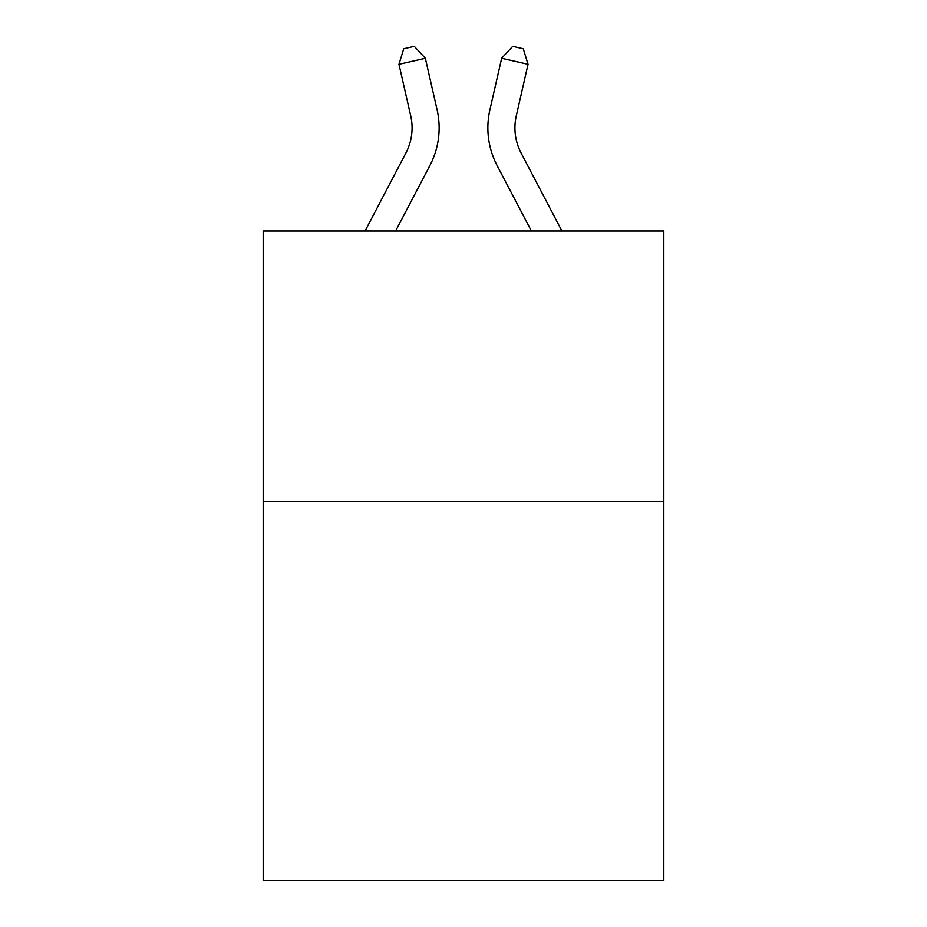 <?xml version="1.0" encoding="UTF-8"?>
<svg xmlns="http://www.w3.org/2000/svg" width="927" height="927" viewBox="0 0 927 927"><rect width="100%" height="100%" fill="white"/><g stroke="black" fill="none" stroke-linecap="round" stroke-linejoin="round"><path stroke-width="1.39" d="M663.813 501.681L663.813 880.65L263.187 880.65L263.187 230.997L663.813 230.997L663.813 501.681L263.187 501.681M365.053 230.997L405.887 153.036A54.137 54.137 0 0 0 410.719 115.887L398.958 64.287L425.342 58.274L437.104 109.873A81.205 81.205 0 0 1 429.861 165.597L395.609 230.997M561.947 230.997L521.113 153.036A54.137 54.137 0 0 1 516.281 115.887L528.042 64.287L501.658 58.274L489.896 109.873A81.205 81.205 0 0 0 497.139 165.597L531.391 230.997M405.887 153.036A54.137 54.137 0 0 0 410.719 115.887A54.137 54.137 0 0 1 405.887 153.036A54.137 54.137 0 0 0 410.719 115.887A54.137 54.137 0 0 1 405.887 153.036A54.137 54.137 0 0 0 410.719 115.887A54.137 54.137 0 0 1 405.887 153.036A54.137 54.137 0 0 0 410.719 115.887A54.137 54.137 0 0 1 405.887 153.036A54.137 54.137 0 0 0 410.719 115.887A54.137 54.137 0 0 1 405.887 153.036A54.137 54.137 0 0 0 410.719 115.887A54.137 54.137 0 0 1 405.887 153.036A54.137 54.137 0 0 0 410.719 115.887A54.137 54.137 0 0 1 405.887 153.036A54.137 54.137 0 0 0 410.719 115.887A54.137 54.137 0 0 1 405.887 153.036A54.137 54.137 0 0 0 410.719 115.887A54.137 54.137 0 0 1 405.887 153.036A54.137 54.137 0 0 0 410.719 115.887M501.658 58.274L489.896 109.873L501.658 58.274L489.896 109.873L501.658 58.274L489.896 109.873L501.658 58.274L489.896 109.873L501.658 58.274L489.896 109.873L501.658 58.274L489.896 109.873L501.658 58.274L489.896 109.873L501.658 58.274L489.896 109.873L501.658 58.274L489.896 109.873L501.658 58.274L489.896 109.873L501.658 58.274L512.701 46.35L523.257 48.76L528.042 64.287M521.113 153.036A54.137 54.137 0 0 1 516.281 115.887A54.137 54.137 0 0 0 521.113 153.036A54.137 54.137 0 0 1 516.281 115.887A54.137 54.137 0 0 0 521.113 153.036A54.137 54.137 0 0 1 516.281 115.887A54.137 54.137 0 0 0 521.113 153.036A54.137 54.137 0 0 1 516.281 115.887A54.137 54.137 0 0 0 521.113 153.036A54.137 54.137 0 0 1 516.281 115.887A54.137 54.137 0 0 0 521.113 153.036A54.137 54.137 0 0 1 516.281 115.887A54.137 54.137 0 0 0 521.113 153.036A54.137 54.137 0 0 1 516.281 115.887A54.137 54.137 0 0 0 521.113 153.036A54.137 54.137 0 0 1 516.281 115.887A54.137 54.137 0 0 0 521.113 153.036A54.137 54.137 0 0 1 516.281 115.887A54.137 54.137 0 0 0 521.113 153.036A54.137 54.137 0 0 1 516.281 115.887M398.958 64.287L403.743 48.76L414.299 46.35L425.342 58.274"/></g></svg>
